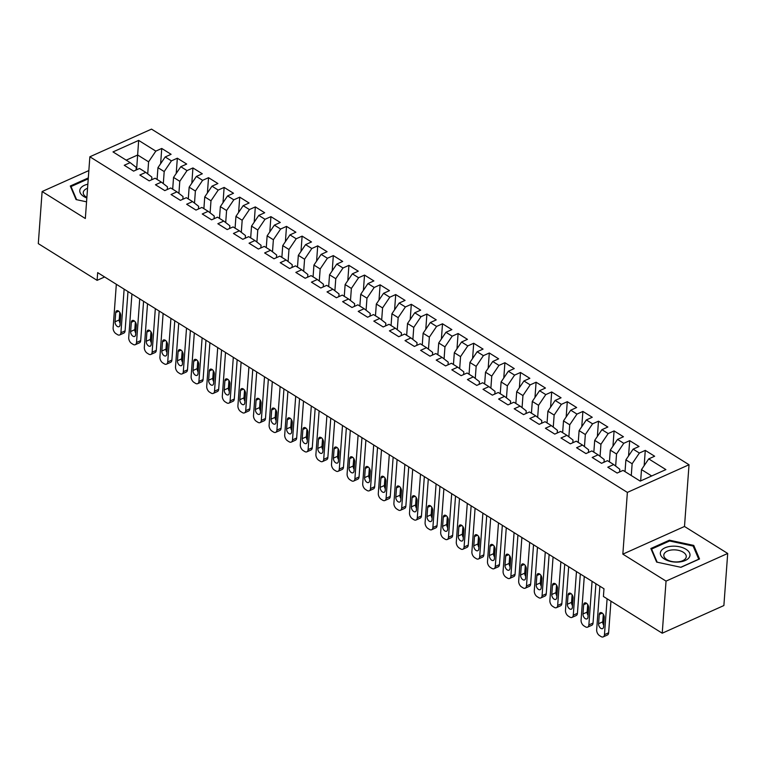 <?xml version="1.0" encoding="UTF-8"?>
<svg xmlns="http://www.w3.org/2000/svg" width="766" height="766" viewBox="0 0 766 766"><rect width="100%" height="100%" fill="white"/><g stroke="black" fill="none" stroke-linecap="round" stroke-linejoin="round"><path stroke-width="1.15" d="M689.027 464.742L151.515 129.119L89.861 156.781L627.373 492.404L689.027 464.742L684.498 526.472L622.844 554.144L666.047 581.116L727.7 553.454L684.498 526.472M727.7 553.454L723.88 605.542L662.226 633.204L666.047 581.116M136.587 169.793L138.665 140.408L113.004 151.917L130.163 162.631L124.255 165.284L133.61 171.134L139.527 168.482L145.76 172.369L139.852 175.031L149.207 180.872L155.125 178.219L161.358 182.117L155.45 184.769L164.805 190.61L170.722 187.957L176.956 191.854L171.048 194.507L180.403 200.347L186.32 197.695L192.563 201.592L186.645 204.244L196 210.085L201.918 207.433L208.161 211.33L202.243 213.982L211.598 219.832L217.515 217.171L223.758 221.068L217.841 223.729L227.196 229.57L233.113 226.918L239.356 230.805L233.439 233.467L242.793 239.308L248.711 236.656L254.954 240.553L249.036 243.205L258.391 249.046L264.308 246.393L270.551 250.29L264.634 252.943L273.989 258.784L279.906 256.131L286.149 260.028L280.232 262.681L289.586 268.531L295.504 265.869L301.747 269.766L295.829 272.418L305.194 278.269L311.101 275.616L317.344 279.504L311.427 282.166L320.791 288.006L326.699 285.354L332.942 289.251L327.025 291.903L336.389 297.744L342.297 295.092L348.54 298.989L342.622 301.641L351.987 307.482L357.894 304.83L364.137 308.727L358.22 311.379L367.584 317.22L373.492 314.567L379.735 318.465L373.818 321.117L383.182 326.967L389.09 324.305L395.333 328.202L389.415 330.864L398.78 336.705L404.697 334.053L410.93 337.94L405.013 340.602L414.377 346.443L420.295 343.79L426.528 347.687L420.611 350.34L429.975 356.18L435.892 353.528L442.126 357.425L436.208 360.077L445.573 365.918L451.49 363.266L457.723 367.163L451.816 369.815L461.17 375.666L467.088 373.004L473.321 376.901L467.413 379.553L476.768 385.403L482.685 382.751L488.919 386.639L483.011 389.3L492.366 395.141L498.283 392.489L504.516 396.386L498.609 399.038L507.963 404.879L513.881 402.227L520.114 406.124L514.206 408.776L523.561 414.617L529.478 411.964L535.721 415.861L529.804 418.514L539.159 424.354L545.076 421.702L551.319 425.599L545.402 428.251L554.756 434.102L560.674 431.44L566.917 435.337L560.999 437.999L570.354 443.84L576.271 441.187L582.514 445.084L576.597 447.737L585.952 453.577L591.869 450.925L598.112 454.822L592.195 457.474L601.549 463.315L607.467 460.663L613.71 464.56L607.792 467.212L617.147 473.053L623.064 470.401L640.223 481.115L665.884 469.596L648.725 458.891L654.643 456.23L645.278 450.389L639.371 453.041L633.128 449.144L639.045 446.492L629.681 440.651L623.773 443.303L617.53 439.406L623.447 436.754L614.083 430.913L608.175 433.566L601.932 429.669L607.85 427.016L598.485 421.176L592.578 423.828L586.335 419.931L592.252 417.279L582.888 411.428L576.97 414.09L570.737 410.193L576.654 407.531L567.29 401.69L561.373 404.343L555.139 400.446L561.057 397.793L551.692 391.953L545.775 394.605L539.542 390.708L545.459 388.056L536.095 382.215L530.177 384.867L523.944 380.97L529.852 378.318L520.497 372.477L514.58 375.129L508.346 371.232L514.254 368.58L504.899 362.73L498.982 365.392L492.749 361.495L498.656 358.842L489.302 352.992L483.384 355.644L477.151 351.757L483.059 349.095L473.704 343.254L467.787 345.906L461.553 342.009L467.461 339.357L458.106 333.516L452.189 336.169L445.946 332.272L451.863 329.619L442.509 323.779L436.591 326.431L430.348 322.534L436.266 319.882L426.911 314.031L420.994 316.693L414.751 312.796L420.668 310.144L411.313 304.293L405.396 306.955L399.153 303.058L405.07 300.396L395.716 294.556L389.798 297.208L383.555 293.311L389.473 290.659L380.118 284.818L374.201 287.47L367.958 283.573L373.875 280.921L364.52 275.08L358.603 277.732L352.36 273.835L358.277 271.183L348.923 265.342L343.005 267.995L336.762 264.098L342.68 261.445L333.325 255.595L327.408 258.257L321.165 254.36L327.082 251.708L317.718 245.857L311.81 248.51L305.567 244.622L311.484 241.96L302.12 236.119L296.212 238.772L289.969 234.875L295.887 232.222L286.522 226.382L280.615 229.034L274.372 225.137L280.289 222.485L270.925 216.644L265.017 219.296L258.774 215.399L264.691 212.747L255.327 206.897L249.419 209.558L243.176 205.661L249.094 203.009L239.729 197.159L233.812 199.821L227.579 195.924L233.496 193.262L224.132 187.421L218.214 190.073L211.981 186.176L217.898 183.524L208.534 177.683L202.617 180.336L196.383 176.439L202.301 173.786L192.936 167.946L187.019 170.598L180.786 166.701L186.693 164.048L177.339 158.208L171.421 160.86L165.188 156.963L171.096 154.311L161.741 148.46L160.621 163.723M138.665 140.408L155.824 151.122L161.741 148.46M662.226 633.204L603.417 596.484L603.981 588.767L97.675 272.629L97.1 280.346L104.626 276.966M157.087 179.445L157.949 167.668L164.192 171.565L163.311 183.62M165.188 156.963L157.949 167.668M171.421 160.86L164.192 171.565M130.163 162.631L136.262 167.361L136.07 170.033M172.685 189.183L173.547 177.406L179.79 181.303L178.909 193.358M180.786 166.701L173.547 177.406M187.019 170.598L179.79 181.303M145.76 172.369L151.859 177.099L151.668 179.771M188.283 198.921L189.154 187.153L195.387 191.04L194.507 203.095M196.383 176.439L189.154 187.153M202.617 180.336L195.387 191.04M161.358 182.117L167.457 186.837L167.266 189.508M203.88 208.658L204.752 196.891L210.985 200.788L210.104 212.843M211.981 186.176L204.752 196.891M218.214 190.073L210.985 200.788M176.956 191.854L183.055 196.575L182.863 199.246M219.478 218.406L220.349 206.629L226.583 210.526L225.702 222.58M227.579 195.924L220.349 206.629M233.812 199.821L226.583 210.526M192.563 201.592L198.653 206.313L198.461 208.984M235.076 228.144L235.947 216.366L242.18 220.263L241.3 232.318M243.176 205.661L235.947 216.366M249.419 209.558L242.18 220.263M208.161 211.33L214.25 216.06L214.059 218.722M250.674 237.881L251.545 226.104L257.778 230.001L256.897 242.056M258.774 215.399L251.545 226.104M265.017 219.296L257.778 230.001M223.758 221.068L229.857 225.798L229.656 228.469M266.271 247.619L267.142 235.842L273.376 239.739L272.495 251.794M274.372 225.137L267.142 235.842M280.615 229.034L273.376 239.739M239.356 230.805L245.455 235.535L245.254 238.207M281.869 257.357L282.74 245.589L288.974 249.486L288.093 261.532M289.969 234.875L282.74 245.589M296.212 238.772L288.974 249.486M254.954 240.553L261.053 245.273L260.852 247.945M297.476 267.104L298.338 255.327L304.571 259.224L303.69 271.279M305.567 244.622L298.338 255.327M311.81 248.51L304.571 259.224M270.551 250.29L276.65 255.011L276.449 257.682M313.074 276.842L313.936 265.065L320.169 268.962L319.288 281.017M321.165 254.36L313.936 265.065M327.408 258.257L320.169 268.962M286.149 260.028L292.248 264.758L292.047 267.42M328.671 286.58L329.533 274.803L335.776 278.7L334.886 290.754M336.762 264.098L329.533 274.803M343.005 267.995L335.776 278.7M301.747 269.766L307.846 274.496L307.645 277.168M344.269 296.318L345.131 284.54L351.374 288.437L350.483 300.492M352.36 273.835L345.131 284.54M358.603 277.732L351.374 288.437M317.344 279.504L323.444 284.234L323.242 286.905M359.867 306.055L360.729 294.288L366.971 298.175L366.081 310.23M367.958 283.573L360.729 294.288M374.201 287.47L366.971 298.175M332.942 289.251L339.041 293.972L338.84 296.643M375.464 315.793L376.326 304.025L382.569 307.922L381.679 319.977M383.555 293.311L376.326 304.025M389.798 297.208L382.569 307.922M348.54 298.989L354.639 303.709L354.438 306.381M391.062 325.54L391.924 313.763L398.167 317.66L397.276 329.715M399.153 303.058L391.924 313.763M405.396 306.955L398.167 317.66M364.137 308.727L370.237 313.457L370.035 316.119M406.66 335.278L407.522 323.501L413.764 327.398L412.874 339.453M414.751 312.796L407.522 323.501M420.994 316.693L413.764 327.398M379.735 318.465L385.834 323.195L385.633 325.856M422.257 345.016L423.119 333.239L429.362 337.136L428.472 349.191M430.348 322.534L423.119 333.239M436.591 326.431L429.362 337.136M395.333 328.202L401.432 332.932L401.24 335.604M437.855 354.754L438.717 342.976L444.96 346.874L444.069 358.928M445.946 332.272L438.717 342.976M452.189 336.169L444.96 346.874M410.93 337.94L417.03 342.67L416.838 345.342M453.453 364.492L454.315 352.724L460.558 356.621L459.667 368.666M461.553 342.009L454.315 352.724M467.787 345.906L460.558 356.621M426.528 347.687L432.627 352.408L432.436 355.079M469.051 374.239L469.912 362.462L476.155 366.359L475.265 378.414M477.151 351.757L469.912 362.462M483.384 355.644L476.155 366.359M442.126 357.425L448.225 362.146L448.033 364.817M484.648 383.977L485.51 372.199L491.753 376.096L490.872 388.151M492.749 361.495L485.51 372.199M498.982 365.392L491.753 376.096M457.723 367.163L463.823 371.893L463.631 374.555M500.246 393.714L501.108 381.937L507.351 385.834L506.47 397.889M508.346 371.232L501.108 381.937M514.58 375.129L507.351 385.834M473.321 376.901L479.42 381.631L479.229 384.302M515.844 403.452L516.705 391.675L522.948 395.572L522.067 407.627M523.944 380.97L516.705 391.675M530.177 384.867L522.948 395.572M488.919 386.639L495.018 391.369L494.826 394.04M531.441 413.19L532.303 401.422L538.546 405.31L537.665 417.365M539.542 390.708L532.303 401.422M545.775 394.605L538.546 405.31M504.516 396.386L510.616 401.106L510.424 403.778M547.039 422.928L547.91 411.16L554.144 415.057L553.263 427.112M555.139 400.446L547.91 411.16M561.373 404.343L554.144 415.057M520.114 406.124L526.213 410.844L526.022 413.516M562.637 432.675L563.508 420.898L569.741 424.795L568.86 436.85M570.737 410.193L563.508 420.898M576.97 414.09L569.741 424.795M535.721 415.861L541.811 420.591L541.619 423.253M578.234 442.413L579.106 430.636L585.339 434.533L584.458 446.588M586.335 419.931L579.106 430.636M592.578 423.828L585.339 434.533M551.319 425.599L557.409 430.329L557.217 432.991M593.832 452.151L594.703 440.373L600.937 444.27L600.056 456.325M601.932 429.669L594.703 440.373M608.175 433.566L600.937 444.27M566.917 435.337L573.016 440.067L572.815 442.738M609.43 461.888L610.301 450.121L616.534 454.008L615.653 466.063M617.53 439.406L610.301 450.121M623.773 443.303L616.534 454.008M582.514 445.084L588.614 449.805L588.412 452.476M625.027 471.626L625.899 459.859L632.132 463.756L631.27 475.523M633.128 449.144L625.899 459.859M639.371 453.041L632.132 463.756M598.112 454.822L604.211 459.543L604.01 462.214M640.663 480.924L641.496 469.596L651.703 475.964M648.725 458.891L641.496 469.596M613.71 464.56L619.809 469.28L619.608 471.952M88.856 170.569L42.12 191.538L38.3 243.626L97.1 280.346M622.844 554.144L627.373 492.404M42.12 191.538L85.332 218.511L89.861 156.781M147.714 173.882L148.594 161.827L137.679 155.01L126.199 160.161M155.824 151.122L148.594 161.827M650.861 548.513L656.625 562.081L680.964 567.309L699.53 558.979L693.757 545.411L669.427 540.183L650.861 548.513M88.31 177.923L70.3 186.014L76.064 199.572L86.558 201.831M645.278 450.389L644.158 465.642M629.681 440.651L628.56 455.904M614.083 430.913L612.963 446.166M598.485 421.176L597.365 436.429M582.888 411.428L581.767 426.691M567.29 401.69L566.17 416.943M551.692 391.953L550.572 407.206M536.095 382.215L534.974 397.468M520.497 372.477L519.377 387.73M504.899 362.73L503.779 377.992M489.302 352.992L488.181 368.255M473.704 343.254L472.584 358.507M458.106 333.516L456.986 348.769M442.509 323.779L441.388 339.032M426.911 314.031L425.791 329.294M411.313 304.293L410.193 319.556M395.716 294.556L394.595 309.809M380.118 284.818L378.998 300.071M364.52 275.08L363.4 290.333M348.923 265.342L347.802 280.595M333.325 255.595L332.205 270.858M317.718 245.857L316.597 261.12M302.12 236.119L301 251.372M286.522 226.382L285.402 241.635M270.925 216.644L269.804 231.897M255.327 206.897L254.207 222.159M239.729 197.159L238.609 212.421M224.132 187.421L223.011 202.674M208.534 177.683L207.414 192.936M192.936 167.946L191.816 183.198M177.339 158.208L176.218 173.461M669.36 541.083L669.427 540.183M693.632 547.183L693.757 545.411M607.103 598.792L604.47 634.66A4.577 2.748 -114.2 0 1 603.225 636.881A4.577 2.748 -114.2 0 1 601.061 636.575L599.51 635.598A4.577 2.748 -114.2 0 1 596.666 629.786L599.874 586.201M603.225 636.881L607.39 635.014A4.577 2.748 65.8 0 0 608.635 632.793L610.952 601.195M603.57 626.837A3.658 2.202 65.8 0 1 602.574 628.618A3.658 2.202 65.8 0 1 599.855 627.459A3.658 2.202 65.8 0 1 598.581 623.725L599.261 614.466A3.658 2.202 65.8 0 1 600.257 612.685A3.658 2.202 65.8 0 1 602.986 613.834A3.658 2.202 65.8 0 1 604.25 617.578L603.57 626.837M603.694 625.152A3.658 2.202 65.8 0 1 602.746 621.848L603.302 614.275M592.07 581.327L588.872 624.922A4.577 2.748 -114.2 0 1 587.627 627.143A4.577 2.748 -114.2 0 1 585.463 626.827L583.903 625.86A4.577 2.748 -114.2 0 1 581.068 620.048L584.276 576.463M587.627 627.143L591.792 625.276A4.577 2.748 65.8 0 0 593.037 623.055L595.919 583.74M587.972 617.099A3.658 2.202 65.8 0 1 586.976 618.88A3.658 2.202 65.8 0 1 584.257 617.722A3.658 2.202 65.8 0 1 582.983 613.978L583.663 604.719A3.658 2.202 65.8 0 1 584.659 602.938A3.658 2.202 65.8 0 1 587.388 604.096A3.658 2.202 65.8 0 1 588.652 607.84L587.972 617.099M588.097 615.414A3.658 2.202 65.8 0 1 587.149 612.111L587.704 604.537M576.472 571.589L573.274 615.184A4.577 2.748 -114.2 0 1 572.02 617.406A4.577 2.748 -114.2 0 1 569.866 617.09L568.305 616.113A4.577 2.748 -114.2 0 1 565.471 610.31L568.678 566.725M572.02 617.406L576.195 615.538A4.577 2.748 65.8 0 0 577.44 613.307L580.322 573.993M572.374 607.361A3.658 2.202 65.8 0 1 571.379 609.142A3.658 2.202 65.8 0 1 568.659 607.984A3.658 2.202 65.8 0 1 567.386 604.24L568.066 594.981A3.658 2.202 65.8 0 1 569.061 593.2A3.658 2.202 65.8 0 1 571.79 594.359A3.658 2.202 65.8 0 1 573.054 598.102L572.374 607.361M572.499 605.676A3.658 2.202 65.8 0 1 571.551 602.373L572.106 594.799M660.972 551.08A14.86 7.928 4.2 0 0 670.853 561.507A14.86 7.928 4.2 0 0 689.362 557.188A14.86 7.928 4.2 0 0 679.471 546.761A14.86 7.928 4.2 0 0 660.972 551.08M664.285 553.579A11.251 6.004 4.2 0 0 663.816 555.063A11.251 6.004 4.2 0 0 673.17 561.727A11.251 6.004 4.2 0 0 685.781 558.203A11.251 6.004 4.2 0 0 686.259 556.719A11.251 6.004 4.2 0 0 676.905 550.055A11.251 6.004 4.2 0 0 664.285 553.579M657.171 562.196L651.588 549.059L669.58 540.987L693.153 546.062L698.745 559.199L680.763 567.271M651.512 550.055L651.588 549.059M87.851 184.204A14.86 7.928 4.2 0 0 80.411 188.58A14.86 7.928 4.2 0 0 86.836 197.992M87.554 188.283A11.251 6.004 4.2 0 0 83.724 191.079A11.251 6.004 4.2 0 0 83.255 192.563A11.251 6.004 4.2 0 0 86.884 197.417M76.61 199.687L71.027 186.559L88.243 178.832M70.951 187.546L71.027 186.559M560.875 561.851L557.677 605.437A4.577 2.748 -114.2 0 1 556.422 607.668A4.577 2.748 -114.2 0 1 554.268 607.352L552.707 606.375A4.577 2.748 -114.2 0 1 549.873 600.573L553.071 556.978M556.422 607.668L560.588 605.801A4.577 2.748 65.8 0 0 561.842 603.57L564.724 564.255M556.777 597.624A3.658 2.202 65.8 0 1 555.781 599.395A3.658 2.202 65.8 0 1 553.062 598.246A3.658 2.202 65.8 0 1 551.788 594.502L552.468 585.243A3.658 2.202 65.8 0 1 553.464 583.462A3.658 2.202 65.8 0 1 556.193 584.621A3.658 2.202 65.8 0 1 557.457 588.355L556.777 597.624M556.901 595.938A3.658 2.202 65.8 0 1 555.953 592.635L556.509 585.061M545.277 552.114L542.079 595.699A4.577 2.748 -114.2 0 1 540.825 597.93A4.577 2.748 -114.2 0 1 538.67 597.614L537.11 596.637A4.577 2.748 -114.2 0 1 534.275 590.835L537.473 547.24M540.825 597.93L544.99 596.053A4.577 2.748 65.8 0 0 546.244 593.832L549.126 554.517M541.179 587.876A3.658 2.202 65.8 0 1 540.183 589.657A3.658 2.202 65.8 0 1 537.464 588.508A3.658 2.202 65.8 0 1 536.19 584.764L536.87 575.505A3.658 2.202 65.8 0 1 537.866 573.724A3.658 2.202 65.8 0 1 540.585 574.873A3.658 2.202 65.8 0 1 541.859 578.617L541.179 587.876M541.303 586.201A3.658 2.202 65.8 0 1 540.356 582.897L540.911 575.314M529.679 542.376L526.481 585.961A4.577 2.748 -114.2 0 1 525.227 588.183A4.577 2.748 -114.2 0 1 523.073 587.876L521.512 586.9A4.577 2.748 -114.2 0 1 518.678 581.088L521.876 537.502M525.227 588.183L529.392 586.316A4.577 2.748 65.8 0 0 530.647 584.094L533.529 544.779M525.581 578.139A3.658 2.202 65.8 0 1 524.586 579.919A3.658 2.202 65.8 0 1 521.866 578.77A3.658 2.202 65.8 0 1 520.593 575.027L521.273 565.768A3.658 2.202 65.8 0 1 522.268 563.987A3.658 2.202 65.8 0 1 524.988 565.136A3.658 2.202 65.8 0 1 526.261 568.879L525.581 578.139M525.706 576.453A3.658 2.202 65.8 0 1 524.758 573.15L525.313 565.576M514.082 532.629L510.884 576.223A4.577 2.748 -114.2 0 1 509.629 578.445A4.577 2.748 -114.2 0 1 507.475 578.129L505.914 577.162A4.577 2.748 -114.2 0 1 503.08 571.35L506.278 527.764M509.629 578.445L513.795 576.578A4.577 2.748 65.8 0 0 515.049 574.356L517.931 535.041M509.984 568.401A3.658 2.202 65.8 0 1 508.988 570.182A3.658 2.202 65.8 0 1 506.269 569.023A3.658 2.202 65.8 0 1 504.995 565.289L505.675 556.02A3.658 2.202 65.8 0 1 506.671 554.249A3.658 2.202 65.8 0 1 509.39 555.398A3.658 2.202 65.8 0 1 510.663 559.142L509.984 568.401M510.108 566.716A3.658 2.202 65.8 0 1 509.16 563.412L509.716 555.838M498.484 522.891L495.276 566.486A4.577 2.748 -114.2 0 1 494.032 568.707A4.577 2.748 -114.2 0 1 491.877 568.391L490.317 567.424A4.577 2.748 -114.2 0 1 487.482 561.612L490.68 518.027M494.032 568.707L498.197 566.84A4.577 2.748 65.8 0 0 499.451 564.609L502.333 525.294M494.386 558.663A3.658 2.202 65.8 0 1 493.39 560.444A3.658 2.202 65.8 0 1 490.671 559.285A3.658 2.202 65.8 0 1 489.397 555.542L490.077 546.282A3.658 2.202 65.8 0 1 491.073 544.502A3.658 2.202 65.8 0 1 493.792 545.66A3.658 2.202 65.8 0 1 495.066 549.404L494.386 558.663M494.51 556.978A3.658 2.202 65.8 0 1 493.563 553.674L494.118 546.101M482.886 513.153L479.679 556.748A4.577 2.748 -114.2 0 1 478.434 558.969A4.577 2.748 -114.2 0 1 476.28 558.653L474.719 557.677A4.577 2.748 -114.2 0 1 471.885 551.874L475.083 508.289M478.434 558.969L482.599 557.102A4.577 2.748 65.8 0 0 483.844 554.871L486.736 515.556M478.788 548.925A3.658 2.202 65.8 0 1 477.793 550.706A3.658 2.202 65.8 0 1 475.073 549.548A3.658 2.202 65.8 0 1 473.8 545.804L474.48 536.545A3.658 2.202 65.8 0 1 475.475 534.764A3.658 2.202 65.8 0 1 478.195 535.922A3.658 2.202 65.8 0 1 479.468 539.666L478.788 548.925M478.913 547.24A3.658 2.202 65.8 0 1 477.965 543.937L478.52 536.363M467.289 503.415L464.081 547.001A4.577 2.748 -114.2 0 1 462.836 549.232A4.577 2.748 -114.2 0 1 460.682 548.916L459.121 547.939A4.577 2.748 -114.2 0 1 456.287 542.137L459.485 498.542M462.836 549.232L467.001 547.355A4.577 2.748 65.8 0 0 468.246 545.133L471.138 505.819M463.191 539.178A3.658 2.202 65.8 0 1 462.195 540.959A3.658 2.202 65.8 0 1 459.476 539.81A3.658 2.202 65.8 0 1 458.202 536.066L458.882 526.807A3.658 2.202 65.8 0 1 459.878 525.026A3.658 2.202 65.8 0 1 462.597 526.185A3.658 2.202 65.8 0 1 463.87 529.919L463.191 539.178M463.315 537.502A3.658 2.202 65.8 0 1 462.367 534.199L462.923 526.615M451.691 493.677L448.483 537.263A4.577 2.748 -114.2 0 1 447.239 539.494A4.577 2.748 -114.2 0 1 445.084 539.178L443.524 538.201A4.577 2.748 -114.2 0 1 440.689 532.399L443.887 488.804M447.239 539.494L451.404 537.617A4.577 2.748 65.8 0 0 452.649 535.396L455.54 496.081M447.593 529.44A3.658 2.202 65.8 0 1 446.597 531.221A3.658 2.202 65.8 0 1 443.878 530.072A3.658 2.202 65.8 0 1 442.604 526.328L443.284 517.069A3.658 2.202 65.8 0 1 444.28 515.288A3.658 2.202 65.8 0 1 446.999 516.437A3.658 2.202 65.8 0 1 448.273 520.181L447.593 529.44M447.717 527.764A3.658 2.202 65.8 0 1 446.77 524.461L447.325 516.878M436.093 483.94L432.886 527.525A4.577 2.748 -114.2 0 1 431.641 529.746A4.577 2.748 -114.2 0 1 429.487 529.44L427.926 528.463A4.577 2.748 -114.2 0 1 425.092 522.651L428.29 479.066M431.641 529.746L435.806 527.879A4.577 2.748 65.8 0 0 437.051 525.658L439.943 486.343M431.995 519.702A3.658 2.202 65.8 0 1 430.999 521.483A3.658 2.202 65.8 0 1 428.271 520.325A3.658 2.202 65.8 0 1 427.007 516.59L427.687 507.322A3.658 2.202 65.8 0 1 428.682 505.55A3.658 2.202 65.8 0 1 431.402 506.699A3.658 2.202 65.8 0 1 432.675 510.443L431.995 519.702M432.12 518.017A3.658 2.202 65.8 0 1 431.172 514.714L431.727 507.14M420.496 474.192L417.288 517.787A4.577 2.748 -114.2 0 1 416.043 520.009A4.577 2.748 -114.2 0 1 413.889 519.693L412.328 518.726A4.577 2.748 -114.2 0 1 409.494 512.914L412.692 469.328M416.043 520.009L420.208 518.142A4.577 2.748 65.8 0 0 421.453 515.92L424.345 476.605M416.398 509.965A3.658 2.202 65.8 0 1 415.402 511.745A3.658 2.202 65.8 0 1 412.673 510.587A3.658 2.202 65.8 0 1 411.409 506.843L412.089 497.584A3.658 2.202 65.8 0 1 413.085 495.803A3.658 2.202 65.8 0 1 415.804 496.962A3.658 2.202 65.8 0 1 417.077 500.705L416.398 509.965M416.522 508.279A3.658 2.202 65.8 0 1 415.574 504.976L416.13 497.402M404.898 464.455L401.69 508.05A4.577 2.748 -114.2 0 1 400.446 510.271A4.577 2.748 -114.2 0 1 398.291 509.955L396.731 508.978A4.577 2.748 -114.2 0 1 393.896 503.176L397.094 459.59M400.446 510.271L404.611 508.404A4.577 2.748 65.8 0 0 405.856 506.173L408.747 466.858M400.8 500.227A3.658 2.202 65.8 0 1 399.804 502.008A3.658 2.202 65.8 0 1 397.075 500.849A3.658 2.202 65.8 0 1 395.811 497.105L396.491 487.846A3.658 2.202 65.8 0 1 397.487 486.065A3.658 2.202 65.8 0 1 400.206 487.224A3.658 2.202 65.8 0 1 401.48 490.968L400.8 500.227M400.924 498.542A3.658 2.202 65.8 0 1 399.976 495.238L400.532 487.664M389.291 454.717L386.093 498.302A4.577 2.748 -114.2 0 1 384.848 500.533A4.577 2.748 -114.2 0 1 382.694 500.217L381.133 499.24A4.577 2.748 -114.2 0 1 378.299 493.438L381.497 449.843M384.848 500.533L389.013 498.666A4.577 2.748 65.8 0 0 390.258 496.435L393.15 457.12M385.202 490.489A3.658 2.202 65.8 0 1 384.206 492.26A3.658 2.202 65.8 0 1 381.478 491.111A3.658 2.202 65.8 0 1 380.214 487.368L380.894 478.108A3.658 2.202 65.8 0 1 381.889 476.328A3.658 2.202 65.8 0 1 384.609 477.486A3.658 2.202 65.8 0 1 385.882 481.22L385.202 490.489M385.327 488.804A3.658 2.202 65.8 0 1 384.379 485.5L384.934 477.917M373.693 444.979L370.495 488.564A4.577 2.748 -114.2 0 1 369.25 490.795A4.577 2.748 -114.2 0 1 367.096 490.479L365.535 489.503A4.577 2.748 -114.2 0 1 362.701 483.7L365.899 440.105M369.25 490.795L373.415 488.919A4.577 2.748 65.8 0 0 374.66 486.697L377.552 447.382M369.605 480.742A3.658 2.202 65.8 0 1 368.609 482.523A3.658 2.202 65.8 0 1 365.88 481.374A3.658 2.202 65.8 0 1 364.606 477.63L365.296 468.371A3.658 2.202 65.8 0 1 366.292 466.59A3.658 2.202 65.8 0 1 369.011 467.739A3.658 2.202 65.8 0 1 370.284 471.483L369.605 480.742M369.729 479.066A3.658 2.202 65.8 0 1 368.781 475.763L369.336 468.179M358.095 435.241L354.897 478.827A4.577 2.748 -114.2 0 1 353.653 481.048A4.577 2.748 -114.2 0 1 351.498 480.742L349.938 479.765A4.577 2.748 -114.2 0 1 347.103 473.953L350.301 430.368M353.653 481.048L357.818 479.181A4.577 2.748 65.8 0 0 359.062 476.959L361.954 437.645M354.007 471.004A3.658 2.202 65.8 0 1 353.011 472.785A3.658 2.202 65.8 0 1 350.282 471.626A3.658 2.202 65.8 0 1 349.009 467.892L349.689 458.633A3.658 2.202 65.8 0 1 350.694 456.852A3.658 2.202 65.8 0 1 353.413 458.001A3.658 2.202 65.8 0 1 354.687 461.745L354.007 471.004M354.131 469.319A3.658 2.202 65.8 0 1 353.174 466.015L353.739 458.441M342.498 425.494L339.3 469.089A4.577 2.748 -114.2 0 1 338.055 471.31A4.577 2.748 -114.2 0 1 335.901 470.994L334.34 470.027A4.577 2.748 -114.2 0 1 331.506 464.215L334.704 420.63M338.055 471.31L342.22 469.443A4.577 2.748 65.8 0 0 343.465 467.222L346.356 427.907M338.409 461.266A3.658 2.202 65.8 0 1 337.404 463.047A3.658 2.202 65.8 0 1 334.685 461.888A3.658 2.202 65.8 0 1 333.411 458.154L334.091 448.886A3.658 2.202 65.8 0 1 335.096 447.114A3.658 2.202 65.8 0 1 337.816 448.263A3.658 2.202 65.8 0 1 339.089 452.007L338.409 461.266M338.534 459.581A3.658 2.202 65.8 0 1 337.576 456.277L338.141 448.704M326.9 415.756L323.702 459.351A4.577 2.748 -114.2 0 1 322.457 461.572A4.577 2.748 -114.2 0 1 320.303 461.256L318.742 460.289A4.577 2.748 -114.2 0 1 315.898 454.477L319.106 410.892M322.457 461.572L326.622 459.705A4.577 2.748 65.8 0 0 327.867 457.474L330.759 418.159M322.812 451.528A3.658 2.202 65.8 0 1 321.806 453.309A3.658 2.202 65.8 0 1 319.087 452.151A3.658 2.202 65.8 0 1 317.813 448.407L318.493 439.148A3.658 2.202 65.8 0 1 319.499 437.367A3.658 2.202 65.8 0 1 322.218 438.525A3.658 2.202 65.8 0 1 323.491 442.269L322.812 451.528M322.936 449.843A3.658 2.202 65.8 0 1 321.979 446.54L322.543 438.966M311.302 406.018L308.104 449.613A4.577 2.748 -114.2 0 1 306.86 451.835A4.577 2.748 -114.2 0 1 304.705 451.519L303.145 450.542A4.577 2.748 -114.2 0 1 300.301 444.74L303.508 401.154M306.86 451.835L311.025 449.968A4.577 2.748 65.8 0 0 312.269 447.737L315.161 408.422M307.214 441.791A3.658 2.202 65.8 0 1 306.209 443.571A3.658 2.202 65.8 0 1 303.489 442.413A3.658 2.202 65.8 0 1 302.216 438.669L302.896 429.41A3.658 2.202 65.8 0 1 303.901 427.629A3.658 2.202 65.8 0 1 306.62 428.788A3.658 2.202 65.8 0 1 307.894 432.531L307.214 441.791M307.338 440.105A3.658 2.202 65.8 0 1 306.381 436.802L306.936 429.228M295.705 396.281L292.507 439.866A4.577 2.748 -114.2 0 1 291.262 442.097A4.577 2.748 -114.2 0 1 289.108 441.781L287.547 440.804A4.577 2.748 -114.2 0 1 284.703 435.002L287.911 391.407M291.262 442.097L295.427 440.22A4.577 2.748 65.8 0 0 296.672 437.999L299.554 398.684M291.616 432.043A3.658 2.202 65.8 0 1 290.611 433.824A3.658 2.202 65.8 0 1 287.892 432.675A3.658 2.202 65.8 0 1 286.618 428.931L287.298 419.672A3.658 2.202 65.8 0 1 288.294 417.891A3.658 2.202 65.8 0 1 291.023 419.05A3.658 2.202 65.8 0 1 292.296 422.784L291.616 432.043M291.731 430.368A3.658 2.202 65.8 0 1 290.783 427.064L291.339 419.481M280.107 386.543L276.909 430.128A4.577 2.748 -114.2 0 1 275.664 432.359A4.577 2.748 -114.2 0 1 273.5 432.043L271.949 431.067A4.577 2.748 -114.2 0 1 269.105 425.264L272.313 381.669M275.664 432.359L279.829 430.482A4.577 2.748 65.8 0 0 281.074 428.261L283.956 388.946M276.019 422.305A3.658 2.202 65.8 0 1 275.013 424.086A3.658 2.202 65.8 0 1 272.294 422.937A3.658 2.202 65.8 0 1 271.02 419.194L271.7 409.934A3.658 2.202 65.8 0 1 272.696 408.154A3.658 2.202 65.8 0 1 275.425 409.303A3.658 2.202 65.8 0 1 276.698 413.046L276.019 422.305M276.133 420.63A3.658 2.202 65.8 0 1 275.185 417.326L275.741 409.743M264.509 376.805L261.311 420.39A4.577 2.748 -114.2 0 1 260.067 422.612A4.577 2.748 -114.2 0 1 257.903 422.296L256.351 421.329A4.577 2.748 -114.2 0 1 253.508 415.517L256.715 371.931M260.067 422.612L264.232 420.745A4.577 2.748 65.8 0 0 265.476 418.523L268.359 379.208M260.411 412.568A3.658 2.202 65.8 0 1 259.415 414.349A3.658 2.202 65.8 0 1 256.696 413.19A3.658 2.202 65.8 0 1 255.423 409.456L256.103 400.187A3.658 2.202 65.8 0 1 257.098 398.416A3.658 2.202 65.8 0 1 259.827 399.565A3.658 2.202 65.8 0 1 261.091 403.309L260.411 412.568M260.536 410.882A3.658 2.202 65.8 0 1 259.588 407.579L260.143 400.005M248.912 367.058L245.714 410.653A4.577 2.748 -114.2 0 1 244.469 412.874A4.577 2.748 -114.2 0 1 242.305 412.558L240.744 411.591A4.577 2.748 -114.2 0 1 237.91 405.779L241.118 362.194M244.469 412.874L248.634 411.007A4.577 2.748 65.8 0 0 249.879 408.785L252.761 369.471M244.814 402.83A3.658 2.202 65.8 0 1 243.818 404.611A3.658 2.202 65.8 0 1 241.099 403.452A3.658 2.202 65.8 0 1 239.825 399.708L240.505 390.449A3.658 2.202 65.8 0 1 241.501 388.668A3.658 2.202 65.8 0 1 244.23 389.827A3.658 2.202 65.8 0 1 245.493 393.571L244.814 402.83M244.938 401.145A3.658 2.202 65.8 0 1 243.99 397.841L244.546 390.267M233.314 357.32L230.116 400.915A4.577 2.748 -114.2 0 1 228.862 403.136A4.577 2.748 -114.2 0 1 226.707 402.82L225.147 401.844A4.577 2.748 -114.2 0 1 222.312 396.041L225.52 352.456M228.862 403.136L233.036 401.269A4.577 2.748 65.8 0 0 234.281 399.038L237.163 359.723M229.216 393.092A3.658 2.202 65.8 0 1 228.22 394.873A3.658 2.202 65.8 0 1 225.501 393.714A3.658 2.202 65.8 0 1 224.227 389.971L224.907 380.712A3.658 2.202 65.8 0 1 225.903 378.931A3.658 2.202 65.8 0 1 228.632 380.089A3.658 2.202 65.8 0 1 229.896 383.833L229.216 393.092M229.34 391.407A3.658 2.202 65.8 0 1 228.392 388.103L228.948 380.53M217.716 347.582L214.518 391.167A4.577 2.748 -114.2 0 1 213.264 393.398A4.577 2.748 -114.2 0 1 211.11 393.082L209.549 392.106A4.577 2.748 -114.2 0 1 206.715 386.303L209.913 342.708M213.264 393.398L217.429 391.531A4.577 2.748 65.8 0 0 218.683 389.3L221.566 349.985M213.618 383.354A3.658 2.202 65.8 0 1 212.622 385.126A3.658 2.202 65.8 0 1 209.903 383.977A3.658 2.202 65.8 0 1 208.63 380.233L209.309 370.974A3.658 2.202 65.8 0 1 210.305 369.193A3.658 2.202 65.8 0 1 213.034 370.351A3.658 2.202 65.8 0 1 214.298 374.086L213.618 383.354M213.743 381.669A3.658 2.202 65.8 0 1 212.795 378.366L213.35 370.782M202.119 337.844L198.921 381.43A4.577 2.748 -114.2 0 1 197.666 383.661A4.577 2.748 -114.2 0 1 195.512 383.345L193.951 382.368A4.577 2.748 -114.2 0 1 191.117 376.566L194.315 332.971M197.666 383.661L201.831 381.784A4.577 2.748 65.8 0 0 203.086 379.563L205.968 340.248M198.021 373.607A3.658 2.202 65.8 0 1 197.025 375.388A3.658 2.202 65.8 0 1 194.305 374.239A3.658 2.202 65.8 0 1 193.032 370.495L193.712 361.236A3.658 2.202 65.8 0 1 194.708 359.455A3.658 2.202 65.8 0 1 197.436 360.604A3.658 2.202 65.8 0 1 198.7 364.348L198.021 373.607M198.145 371.931A3.658 2.202 65.8 0 1 197.197 368.628L197.752 361.045M186.521 328.107L183.323 371.692A4.577 2.748 -114.2 0 1 182.069 373.913A4.577 2.748 -114.2 0 1 179.914 373.607L178.354 372.63A4.577 2.748 -114.2 0 1 175.519 366.818L178.717 323.233M182.069 373.913L186.234 372.046A4.577 2.748 65.8 0 0 187.488 369.825L190.37 330.51M182.423 363.869A3.658 2.202 65.8 0 1 181.427 365.65A3.658 2.202 65.8 0 1 178.708 364.492A3.658 2.202 65.8 0 1 177.434 360.757L178.114 351.498A3.658 2.202 65.8 0 1 179.11 349.717A3.658 2.202 65.8 0 1 181.829 350.866A3.658 2.202 65.8 0 1 183.103 354.61L182.423 363.869M182.547 362.184A3.658 2.202 65.8 0 1 181.599 358.881L182.155 351.307M170.923 318.359L167.725 361.954A4.577 2.748 -114.2 0 1 166.471 364.176A4.577 2.748 -114.2 0 1 164.317 363.86L162.756 362.892A4.577 2.748 -114.2 0 1 159.922 357.08L163.12 313.495M166.471 364.176L170.636 362.308A4.577 2.748 65.8 0 0 171.89 360.087L174.772 320.772M166.825 354.131A3.658 2.202 65.8 0 1 165.829 355.912A3.658 2.202 65.8 0 1 163.11 354.754A3.658 2.202 65.8 0 1 161.837 351.01L162.516 341.751A3.658 2.202 65.8 0 1 163.512 339.97A3.658 2.202 65.8 0 1 166.232 341.129A3.658 2.202 65.8 0 1 167.505 344.872L166.825 354.131M166.95 352.446A3.658 2.202 65.8 0 1 166.002 349.143L166.557 341.569M155.326 308.621L152.128 352.216A4.577 2.748 -114.2 0 1 150.873 354.438A4.577 2.748 -114.2 0 1 148.719 354.122L147.158 353.145A4.577 2.748 -114.2 0 1 144.324 347.343L147.522 303.757M150.873 354.438L155.038 352.571A4.577 2.748 65.8 0 0 156.293 350.34L159.175 311.025M151.228 344.394A3.658 2.202 65.8 0 1 150.232 346.175A3.658 2.202 65.8 0 1 147.512 345.016A3.658 2.202 65.8 0 1 146.239 341.272L146.919 332.013A3.658 2.202 65.8 0 1 147.915 330.232A3.658 2.202 65.8 0 1 150.634 331.391A3.658 2.202 65.8 0 1 151.907 335.135L151.228 344.394M151.352 342.708A3.658 2.202 65.8 0 1 150.404 339.405L150.959 331.831M139.728 298.884L136.52 342.479A4.577 2.748 -114.2 0 1 135.276 344.7A4.577 2.748 -114.2 0 1 133.121 344.384L131.561 343.407A4.577 2.748 -114.2 0 1 128.726 337.605L131.924 294.01M135.276 344.7L139.441 342.833A4.577 2.748 65.8 0 0 140.695 340.602L143.577 301.287M135.63 334.656A3.658 2.202 65.8 0 1 134.634 336.437A3.658 2.202 65.8 0 1 131.915 335.278A3.658 2.202 65.8 0 1 130.641 331.534L131.321 322.275A3.658 2.202 65.8 0 1 132.317 320.494A3.658 2.202 65.8 0 1 135.036 321.653A3.658 2.202 65.8 0 1 136.31 325.397L135.63 334.656M135.754 332.971A3.658 2.202 65.8 0 1 134.806 329.667L135.362 322.093M124.13 289.146L120.923 332.731A4.577 2.748 -114.2 0 1 119.678 334.962A4.577 2.748 -114.2 0 1 117.524 334.646L115.963 333.67A4.577 2.748 -114.2 0 1 113.129 327.867L116.327 284.272M119.678 334.962L123.843 333.086A4.577 2.748 65.8 0 0 125.088 330.864L127.979 291.549M120.032 324.908A3.658 2.202 65.8 0 1 119.036 326.689A3.658 2.202 65.8 0 1 116.317 325.54A3.658 2.202 65.8 0 1 115.044 321.797L115.723 312.538A3.658 2.202 65.8 0 1 116.719 310.757A3.658 2.202 65.8 0 1 119.439 311.915A3.658 2.202 65.8 0 1 120.712 315.649L120.032 324.908M120.157 323.233A3.658 2.202 65.8 0 1 119.209 319.929L119.764 312.346M608.635 632.793L604.47 634.66M598.581 623.725L602.746 621.848M599.261 614.466L602.258 613.116M593.037 623.055L588.872 624.922M582.983 613.978L587.149 612.111M583.663 604.719L586.651 603.378M577.44 613.307L573.274 615.184M567.386 604.24L571.551 602.373M568.066 594.981L571.053 593.64M561.842 603.57L557.677 605.437M551.788 594.502L555.953 592.635M552.468 585.243L555.455 583.903M546.244 593.832L542.079 595.699M536.19 584.764L540.356 582.897M536.87 575.505L539.858 574.165M530.647 584.094L526.481 585.961M520.593 575.027L524.758 573.15M521.273 565.768L524.26 564.418M515.049 574.356L510.884 576.223M504.995 565.289L509.16 563.412M505.675 556.02L508.662 554.68M499.451 564.609L495.276 566.486M489.397 555.542L493.563 553.674M490.077 546.282L493.065 544.942M483.844 554.871L479.679 556.748M473.8 545.804L477.965 543.937M474.48 536.545L477.467 535.204M468.246 545.133L464.081 547.001M458.202 536.066L462.367 534.199M458.882 526.807L461.869 525.466M452.649 535.396L448.483 537.263M442.604 526.328L446.77 524.461M443.284 517.069L446.272 515.729M437.051 525.658L432.886 527.525M427.007 516.59L431.172 514.714M427.687 507.322L430.674 505.981M421.453 515.92L417.288 517.787M411.409 506.843L415.574 504.976M412.089 497.584L415.076 496.244M405.856 506.173L401.69 508.05M395.811 497.105L399.976 495.238M396.491 487.846L399.479 486.506M390.258 496.435L386.093 498.302M380.214 487.368L384.379 485.5M380.894 478.108L383.881 476.768M374.66 486.697L370.495 488.564M364.606 477.63L368.781 475.763M365.296 468.371L368.283 467.03M359.062 476.959L354.897 478.827M349.009 467.892L353.174 466.015M349.689 458.633L352.686 457.283M343.465 467.222L339.3 469.089M333.411 458.154L337.576 456.277M334.091 448.886L337.088 447.545M327.867 457.474L323.702 459.351M317.813 448.407L321.979 446.54M318.493 439.148L321.49 437.807M312.269 447.737L308.104 449.613M302.216 438.669L306.381 436.802M302.896 429.41L305.893 428.07M296.672 437.999L292.507 439.866M286.618 428.931L290.783 427.064M287.298 419.672L290.295 418.332M281.074 428.261L276.909 430.128M271.02 419.194L275.185 417.326M271.7 409.934L274.697 408.594M265.476 418.523L261.311 420.39M255.423 409.456L259.588 407.579M256.103 400.187L259.1 398.847M249.879 408.785L245.714 410.653M239.825 399.708L243.99 397.841M240.505 390.449L243.492 389.109M234.281 399.038L230.116 400.915M224.227 389.971L228.392 388.103M224.907 380.712L227.895 379.371M218.683 389.3L214.518 391.167M208.63 380.233L212.795 378.366M209.309 370.974L212.297 369.633M203.086 379.563L198.921 381.43M193.032 370.495L197.197 368.628M193.712 361.236L196.699 359.896M187.488 369.825L183.323 371.692M177.434 360.757L181.599 358.881M178.114 351.498L181.102 350.148M171.89 360.087L167.725 361.954M161.837 351.01L166.002 349.143M162.516 341.751L165.504 340.41M156.293 350.34L152.128 352.216M146.239 341.272L150.404 339.405M146.919 332.013L149.906 330.673M140.695 340.602L136.52 342.479M130.641 331.534L134.806 329.667M131.321 322.275L134.309 320.935M125.088 330.864L120.923 332.731M115.044 321.797L119.209 319.929M115.723 312.538L118.711 311.197"/></g></svg>
